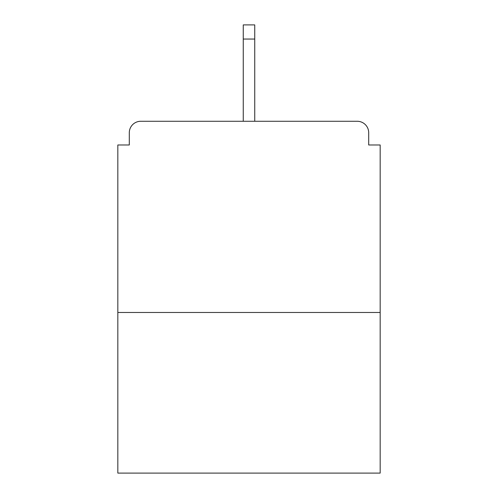<?xml version="1.0" encoding="UTF-8"?>
<svg xmlns="http://www.w3.org/2000/svg" width="498" height="498" viewBox="0 0 498 498"><rect width="100%" height="100%" fill="white"/><g stroke="black" fill="none" stroke-linecap="round" stroke-linejoin="round"><path stroke-width="0.75" d="M368.701 144.98L368.701 132.742L368.701 144.98L380.173 144.98L380.173 473.1L117.827 473.1L117.827 144.98L129.299 144.98L129.299 132.742L129.299 144.98M380.173 312.483L117.827 312.483M368.701 132.742A11.473 11.473 0 0 0 357.228 121.269L140.772 121.269A11.473 11.473 0 0 0 129.299 132.742M357.228 121.269L297.947 121.269M200.053 121.269L140.772 121.269M254.739 39.049L243.261 39.049L243.261 24.9L254.739 24.9L254.739 121.269M243.261 39.049L243.261 121.269"/></g></svg>
